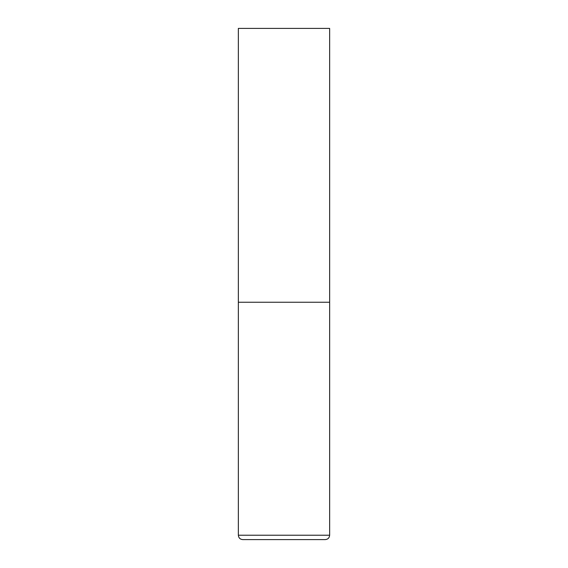 <?xml version="1.0" encoding="UTF-8"?>
<svg xmlns="http://www.w3.org/2000/svg" width="568" height="568" viewBox="0 0 568 568"><rect width="100%" height="100%" fill="white"/><g stroke="black" fill="none" stroke-linecap="round" stroke-linejoin="round"><path stroke-width="0.85" d="M238.354 535.219L329.646 535.219L329.646 302.254L238.354 302.254L329.646 302.254L329.646 28.4L238.354 28.4L238.354 535.219C238.617 537.882 240.079 539.337 242.742 539.6L284 539.6L242.742 539.6M329.646 535.219C329.383 537.882 327.921 539.337 325.258 539.6L284 539.6"/></g></svg>
